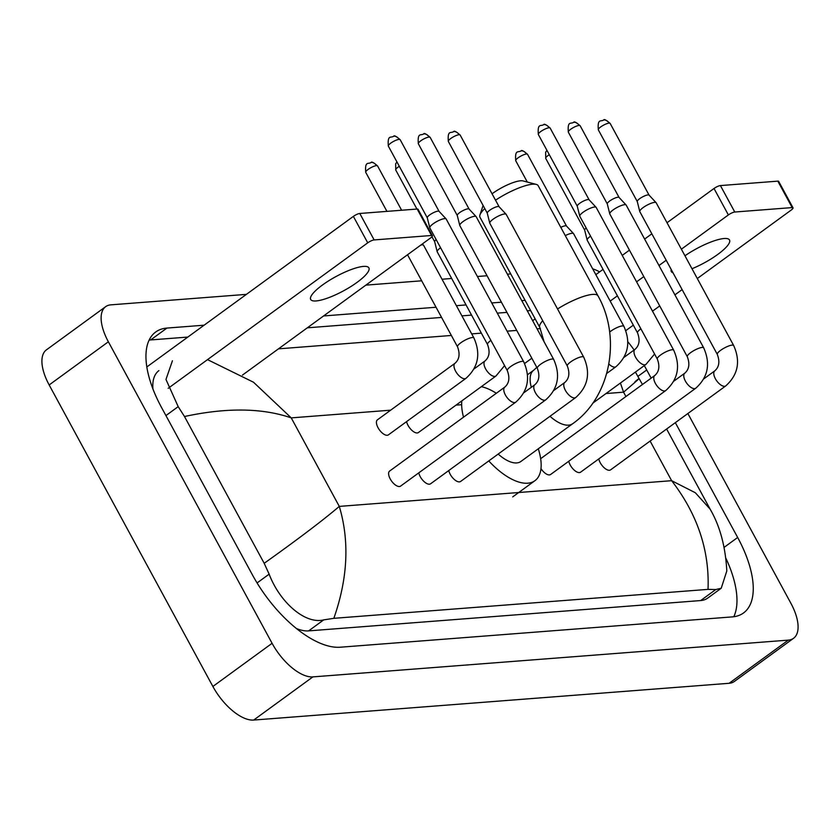 <?xml version="1.0" encoding="UTF-8"?>
<svg xmlns="http://www.w3.org/2000/svg" width="840" height="840" viewBox="0 0 840 840"><rect width="100%" height="100%" fill="white"/><g stroke="black" fill="none" stroke-linecap="round" stroke-linejoin="round"><path stroke-width="1.26" d="M363.468 266.406A33.107 8.075 151.5 0 0 328.85 280.707A33.107 8.075 151.5 0 0 310.695 299.471A33.107 8.075 151.5 0 0 316.103 300.941A33.107 8.075 151.5 0 0 350.711 286.65A33.107 8.075 151.5 0 0 368.876 267.887A33.107 8.075 151.5 0 0 363.468 266.406M146.874 366.923L353.378 216.384A5.176 1.26 -28.5 0 1 359.782 213.476L374.147 239.925A5.176 1.26 151.5 0 0 367.731 242.834L168.178 388.311M242.434 375.113L430.553 237.972A5.176 1.26 151.5 0 0 432.39 235.715A5.176 1.26 151.5 0 0 431.54 235.484L417.175 209.034L359.782 213.476M417.175 209.034A5.176 1.26 -28.5 0 1 418.026 209.265L432.39 235.715M431.54 235.484L374.147 239.925M492.062 193.798A22.754 5.554 -28.5 0 1 520.569 180.789A22.754 5.554 -28.5 0 1 522.974 180.915L536.256 184.401A33.107 8.075 151.5 0 0 532.76 184.202A33.107 8.075 151.5 0 0 495.527 200.183M557.54 308.973A33.107 8.075 -28.5 0 1 592.599 294.409A33.107 8.075 -28.5 0 1 598.006 295.88L538.167 185.672A33.107 8.075 151.5 0 0 536.256 184.401M498.183 454.062A33.107 15.393 53.9 0 0 520.916 461.465L572.723 423.696C610.712 397.058 621.631 337.544 598.006 295.88M538.293 448.791A56.9 26.45 -126.1 0 1 534.933 480.69A56.9 26.45 -126.1 0 1 488.765 460.929M463.522 417.186A56.9 26.45 -126.1 0 1 461.843 400.88M481.31 386.683A56.9 26.45 -126.1 0 1 496.325 393.278M484.775 208.561A33.107 8.075 151.5 0 0 479.945 214.966A33.107 8.075 151.5 0 0 479.987 217.266L539.816 327.474A33.107 8.075 -28.5 0 1 542.724 320.702M390.233 478.957A9.313 4.326 53.9 0 0 400.596 486.108L515.76 402.15A9.313 4.326 53.9 0 1 514.878 402.518A9.313 4.326 53.9 0 1 505.397 395A9.313 4.326 53.9 0 1 504.788 387.104L389.624 471.062A9.313 4.326 53.9 0 0 390.233 478.957M523.688 361.756A9.313 2.268 -28.5 0 0 522.459 361.337A9.313 2.268 -28.5 0 0 522.165 361.347A9.313 2.268 -28.5 0 0 512.432 365.369A9.313 2.268 -28.5 0 0 507.318 370.65L429.818 227.913A9.313 2.268 -28.5 0 1 429.765 227.777A9.313 2.268 -28.5 0 1 433.125 223.839A9.313 2.268 -28.5 0 1 444.665 218.61A9.313 2.268 -28.5 0 1 446.103 218.904A9.313 2.268 -28.5 0 1 446.187 219.02L523.688 361.756C530.733 377.591 528.087 391.062 515.76 402.15M427.308 217.865A6.72 1.638 -28.5 0 1 427.266 217.76A6.72 1.638 -28.5 0 1 429.692 214.924A6.72 1.638 -28.5 0 1 438.029 211.145A6.72 1.638 -28.5 0 1 439.068 211.355A6.72 1.638 -28.5 0 1 439.12 211.439L400.155 139.681C396.322 136.364 394.181 135.198 393.729 136.185A6.72 5.723 85.6 0 1 399.063 139.377A6.72 1.638 -28.5 0 1 400.155 139.681M418.782 472.846A9.313 4.326 53.9 0 0 420.231 476.637A9.313 4.326 53.9 0 0 430.594 483.788L545.759 399.83A9.313 4.326 53.9 0 1 544.876 400.197A9.313 4.326 53.9 0 1 535.395 392.679A9.313 4.326 53.9 0 1 534.786 384.783L523.877 392.731M553.686 359.436A9.313 2.268 -28.5 0 0 552.457 359.016A9.313 2.268 -28.5 0 0 552.163 359.026A9.313 2.268 -28.5 0 0 542.43 363.048A9.313 2.268 -28.5 0 0 537.317 368.33L459.816 225.593A9.313 2.268 -28.5 0 1 459.764 225.456A9.313 2.268 -28.5 0 1 463.124 221.519A9.313 2.268 -28.5 0 1 474.663 216.29A9.313 2.268 -28.5 0 1 476.102 216.584A9.313 2.268 -28.5 0 1 476.185 216.699L553.686 359.436C560.731 375.27 558.086 388.742 545.759 399.83M457.306 215.534A6.72 1.638 -28.5 0 1 457.265 215.439A6.72 1.638 -28.5 0 1 459.69 212.604A6.72 1.638 -28.5 0 1 468.027 208.824A6.72 1.638 -28.5 0 1 469.067 209.034A6.72 1.638 -28.5 0 1 469.119 209.118M448.781 470.526A9.313 4.326 53.9 0 0 450.23 474.317A9.313 4.326 53.9 0 0 460.593 481.467L575.757 397.509A9.313 4.326 53.9 0 1 574.875 397.877A9.313 4.326 53.9 0 1 565.394 390.358A9.313 4.326 53.9 0 1 564.784 382.463L553.875 390.411M583.684 357.116A9.313 2.268 -28.5 0 0 582.456 356.695A9.313 2.268 -28.5 0 0 582.162 356.706A9.313 2.268 -28.5 0 0 572.428 360.728A9.313 2.268 -28.5 0 0 567.315 366.009L489.815 223.272A9.313 2.268 -28.5 0 1 489.762 223.136A9.313 2.268 -28.5 0 1 493.122 219.198A9.313 2.268 -28.5 0 1 504.661 213.969A9.313 2.268 -28.5 0 1 506.1 214.263A9.313 2.268 -28.5 0 1 506.184 214.379L583.684 357.116C590.73 372.95 588.084 386.421 575.757 397.509M487.305 213.213A6.72 1.638 -28.5 0 1 487.263 213.119A6.72 1.638 -28.5 0 1 489.689 210.284A6.72 1.638 -28.5 0 1 498.026 206.504A6.72 1.638 -28.5 0 1 499.065 206.714A6.72 1.638 -28.5 0 1 499.118 206.797M540.981 468.615A9.313 4.326 53.9 0 0 550.589 474.506L665.752 390.548A9.313 4.326 53.9 0 1 664.871 390.915A9.313 4.326 53.9 0 1 655.389 383.397A9.313 4.326 53.9 0 1 654.78 375.501L540.655 458.693M673.68 350.154A9.313 2.268 -28.5 0 0 672.452 349.734A9.313 2.268 -28.5 0 0 672.158 349.745A9.313 2.268 -28.5 0 0 662.424 353.766A9.313 2.268 -28.5 0 0 657.311 359.048L579.81 216.31A9.313 2.268 -28.5 0 1 579.758 216.174A9.313 2.268 -28.5 0 1 583.128 212.237A9.313 2.268 -28.5 0 1 594.657 207.008A9.313 2.268 -28.5 0 1 596.096 207.302A9.313 2.268 -28.5 0 1 596.179 207.417L673.68 350.154C680.726 365.988 678.09 379.459 665.752 390.548M577.3 206.252A6.72 1.638 -28.5 0 1 577.259 206.157A6.72 1.638 -28.5 0 1 579.695 203.322A6.72 1.638 -28.5 0 1 588.021 199.542A6.72 1.638 -28.5 0 1 589.061 199.752A6.72 1.638 -28.5 0 1 589.124 199.836L550.158 128.079C546.325 124.761 544.183 123.596 543.722 124.583A6.72 5.723 85.6 0 1 549.055 127.775A6.72 1.638 -28.5 0 1 550.158 128.079M568.775 461.244A9.313 4.326 53.9 0 0 570.224 465.034A9.313 4.326 53.9 0 0 580.587 472.185L695.751 388.227A9.313 4.326 53.9 0 1 694.869 388.594A9.313 4.326 53.9 0 1 685.388 381.077A9.313 4.326 53.9 0 1 684.779 373.181L673.88 381.129M703.678 347.834A9.313 2.268 -28.5 0 0 702.45 347.413A9.313 2.268 -28.5 0 0 702.156 347.424A9.313 2.268 -28.5 0 0 692.423 351.445A9.313 2.268 -28.5 0 0 687.309 356.727L609.808 213.99A9.313 2.268 -28.5 0 1 609.767 213.853A9.313 2.268 -28.5 0 1 613.126 209.916A9.313 2.268 -28.5 0 1 624.655 204.687A9.313 2.268 -28.5 0 1 626.094 204.981A9.313 2.268 -28.5 0 1 626.178 205.097L703.678 347.834C710.724 363.668 708.089 377.139 695.751 388.227M607.299 203.931A6.72 1.638 -28.5 0 1 607.257 203.837A6.72 1.638 -28.5 0 1 609.693 201.002A6.72 1.638 -28.5 0 1 618.02 197.222A6.72 1.638 -28.5 0 1 619.059 197.431A6.72 1.638 -28.5 0 1 619.122 197.516M598.773 458.923A9.313 4.326 53.9 0 0 600.232 462.714A9.313 4.326 53.9 0 0 610.586 469.865L725.75 385.906A9.313 4.326 53.9 0 1 724.868 386.274A9.313 4.326 53.9 0 1 715.397 378.756A9.313 4.326 53.9 0 1 714.777 370.86L703.878 378.808M733.677 345.513A9.313 2.268 -28.5 0 0 732.449 345.093A9.313 2.268 -28.5 0 0 732.154 345.104A9.313 2.268 -28.5 0 0 722.421 349.125A9.313 2.268 -28.5 0 0 717.308 354.406L639.817 211.669A9.313 2.268 -28.5 0 1 639.765 211.533A9.313 2.268 -28.5 0 1 643.125 207.596A9.313 2.268 -28.5 0 1 654.654 202.367A9.313 2.268 -28.5 0 1 656.093 202.661A9.313 2.268 -28.5 0 1 656.176 202.776L733.677 345.513C740.723 361.347 738.087 374.819 725.75 385.906M637.298 201.611A6.72 1.638 -28.5 0 1 637.266 201.516A6.72 1.638 -28.5 0 1 639.692 198.681A6.72 1.638 -28.5 0 1 648.018 194.901A6.72 1.638 -28.5 0 1 649.058 195.111A6.72 1.638 -28.5 0 1 649.121 195.195M454.997 363.279L377.433 419.822A9.313 4.326 53.9 0 0 378.042 427.718A9.313 4.326 53.9 0 0 388.406 434.868L465.969 378.326A9.313 4.326 53.9 0 1 465.087 378.693A9.313 4.326 53.9 0 1 455.606 371.175A9.313 4.326 53.9 0 1 454.997 363.279C459.365 359.468 460.215 353.987 457.527 346.815A9.313 2.268 -28.5 0 1 462.641 341.544A9.313 2.268 -28.5 0 1 472.374 337.522A9.313 2.268 -28.5 0 1 472.668 337.502A9.313 2.268 -28.5 0 1 473.897 337.932L423.581 245.27A9.313 2.268 -28.5 0 0 423.497 245.154A9.313 2.268 -28.5 0 0 422.069 244.86A9.313 2.268 -28.5 0 0 420.83 245.059M406.592 421.617A9.313 4.326 53.9 0 0 408.041 425.397A9.313 4.326 53.9 0 0 418.404 432.548L495.968 376.005A9.313 4.326 53.9 0 1 495.086 376.373A9.313 4.326 53.9 0 1 485.604 368.855A9.313 4.326 53.9 0 1 484.995 360.959C489.363 357.147 490.214 351.666 487.526 344.495A9.313 2.268 -28.5 0 1 490.896 340.389M487.526 344.495L437.22 251.843A9.313 2.268 -28.5 0 1 437.168 251.706A9.313 2.268 -28.5 0 1 440.528 247.769A9.313 2.268 -28.5 0 1 440.58 247.737M431.959 236.744L434.679 241.742A6.72 1.638 -28.5 0 1 434.669 241.689A6.72 1.638 -28.5 0 1 436.159 239.589M565.278 235.609A9.313 2.268 -28.5 0 1 572.061 233.258A9.313 2.268 -28.5 0 1 573.5 233.552A9.313 2.268 -28.5 0 1 573.583 233.667L623.889 326.33C630.934 342.163 628.299 355.625 615.962 366.723A9.313 4.326 53.9 0 1 615.079 367.091A9.313 4.326 53.9 0 1 608.874 363.972M560.795 227.357A6.72 1.638 -28.5 0 1 565.425 225.792A6.72 1.638 -28.5 0 1 566.454 226.002A6.72 1.638 -28.5 0 1 566.517 226.086M640.889 328.786A9.313 2.268 -28.5 0 0 637.529 332.892L587.212 240.24A9.313 2.268 -28.5 0 1 587.16 240.103A9.313 2.268 -28.5 0 1 590.52 236.166A9.313 2.268 -28.5 0 1 590.583 236.135M549.297 154.686A6.72 1.638 -28.5 0 0 545.738 158.424L584.672 230.139A6.72 1.638 -28.5 0 1 584.661 230.087A6.72 1.638 -28.5 0 1 586.152 227.987M691.992 268.737A33.107 8.075 151.5 0 0 729.509 239.988A33.107 8.075 151.5 0 0 724.101 238.518A33.107 8.075 151.5 0 0 684.957 255.791M671.223 269.514A33.107 8.075 151.5 0 0 671.328 271.572A33.107 8.075 151.5 0 0 672.998 272.79M532.644 320.702L535.154 318.875M595.823 274.649L603.047 269.388M622.23 255.402L629.444 250.142M644.626 239.075L651.84 233.814M667.013 222.747L714.01 188.486A5.176 1.26 -28.5 0 1 720.416 185.577L734.779 212.027A5.176 1.26 151.5 0 0 728.375 214.935L681.376 249.197M697.305 278.523L791.186 210.073A5.176 1.26 151.5 0 0 793.023 207.816A5.176 1.26 151.5 0 0 792.183 207.585L777.819 181.146L720.416 185.577M777.819 181.146A5.176 1.26 -28.5 0 1 778.659 181.367L793.023 207.816M792.183 207.585L734.779 212.027M666.194 260.264L658.98 265.524M643.808 276.591L636.583 281.852M617.4 295.838L610.187 301.098M531.825 358.218L524.569 363.51M682.122 289.59L674.909 294.851M659.726 305.918L652.512 311.178M633.328 325.164L625.821 330.624M687.865 413.522L790.839 603.183A41.38 19.236 -126.1 0 1 793.558 638.295L734.349 681.461A41.38 19.236 -126.1 0 1 729.12 683.288L253.68 720.058A41.38 19.236 -126.1 0 1 212.877 686.469L49.161 384.951A41.38 19.236 -126.1 0 1 46.441 349.839L105.651 306.673A41.38 19.236 -126.1 0 1 110.88 304.846L246.404 294.368M793.558 638.295A41.38 19.236 -126.1 0 1 788.329 640.122L312.889 676.893A41.38 19.236 -126.1 0 1 272.087 643.303L108.37 341.786A41.38 19.236 -126.1 0 1 105.651 306.673M592.694 268.873A41.38 19.236 -126.1 0 1 599.602 271.897M365.873 285.127L421.691 280.802M442.019 279.237L451.689 278.481M477.393 276.496L487.053 275.751M507.392 274.176L510.741 273.913M204.109 325.195L166.94 328.072A88.967 41.36 53.9 0 0 155.694 332A88.967 41.36 53.9 0 0 161.542 407.495L252.494 575.001A88.967 41.36 53.9 0 0 340.221 647.22L732.27 616.896A88.967 41.36 53.9 0 0 743.516 612.969A88.967 41.36 53.9 0 0 737.667 537.474L675.328 422.656M525.105 300.363L521.745 300.625M501.417 302.201L491.747 302.946M466.053 304.931L456.382 305.687M436.055 307.251L323.579 315.956M651.158 378.137L646.716 369.968A88.967 41.36 53.9 0 0 644.28 365.62M634.137 349.976A88.967 41.36 53.9 0 0 627.848 341.744M733.793 616.739A88.967 41.36 53.9 0 0 725.991 558.453M187.834 337.071L150.654 339.938A88.967 41.36 53.9 0 0 149.142 340.106M530.628 310.548L527.279 310.81M506.94 312.385L497.28 313.131M471.576 315.116L461.916 315.861M441.578 317.436L307.293 327.82M296.425 628.53A55.86 25.966 53.9 0 0 308.627 630.882L700.665 600.558A55.86 25.966 53.9 0 0 707.731 598.091L721.224 588.242L715.764 589.544L708.025 589.375C709.59 550.452 697.462 514.216 671.633 480.69L695.331 492.744L710.125 509.145C719.964 526.029 725.519 546.641 726.8 571L721.224 588.242M158.917 370.619A55.86 25.966 53.9 0 0 152.911 388.92M207.522 359.635L253.512 382.231L291.239 417.879C262.196 407.915 226.622 407.453 184.485 416.514L178.196 406.644L165.974 379.459L172.421 360.78M278.471 348.842L451.364 335.465M471.702 333.889L481.362 333.144M507.066 331.159L516.736 330.414M537.065 328.839L540.393 328.577M184.485 416.514L264.191 563.304C298.011 539.217 323.043 520.244 339.297 506.394C349.65 541.128 347.823 578.434 333.837 618.324L708.025 589.375M333.837 618.324L323.726 619.878C304.815 624.614 279.52 601.702 269.147 574.15L264.191 563.304M635.019 381.665C643.073 375.228 639.25 378.735 623.563 392.175L620.403 383.03M367.731 242.834L353.378 216.384M550 416.283A33.107 15.393 53.9 0 0 568.544 425.156A33.107 15.393 53.9 0 0 572.723 423.696M536.802 367.385L533.726 370.199A33.107 15.393 53.9 0 0 531.332 387.303M393.729 136.185C391.031 138.296 387.366 134.221 388.343 146.097A6.72 1.638 -28.5 0 1 392.028 142.285A6.72 1.638 -28.5 0 1 399.063 139.377M430.154 137.361C426.321 134.043 424.179 132.877 423.728 133.864C421.029 135.975 417.365 131.901 418.341 143.777A6.72 1.638 -28.5 0 1 422.026 139.965A6.72 1.638 -28.5 0 1 429.062 137.056A6.72 1.638 -28.5 0 1 430.154 137.361L469.098 209.076L476.102 216.584M423.728 133.864A6.72 5.723 85.6 0 1 429.062 137.056M460.152 135.041C456.32 131.722 454.178 130.557 453.726 131.544C451.028 133.655 447.374 129.581 448.34 141.456A6.72 1.638 -28.5 0 1 452.025 137.645A6.72 1.638 -28.5 0 1 459.06 134.736A6.72 1.638 -28.5 0 1 460.152 135.041L499.096 206.756M453.726 131.544A6.72 5.723 85.6 0 1 459.06 134.736M543.722 124.583C541.023 126.693 537.369 122.619 538.335 134.495A6.72 1.638 -28.5 0 1 542.021 130.683A6.72 1.638 -28.5 0 1 549.055 127.775M580.157 125.758C576.324 122.441 574.182 121.275 573.72 122.262C571.022 124.373 567.368 120.299 568.333 132.174A6.72 1.638 -28.5 0 1 572.019 128.363A6.72 1.638 -28.5 0 1 579.054 125.454A6.72 1.638 -28.5 0 1 580.157 125.758L619.091 197.474L626.094 204.981M573.72 122.262A6.72 5.723 85.6 0 1 579.054 125.454M610.155 123.438C606.323 120.12 604.18 118.955 603.729 119.942C601.02 122.052 597.366 117.978 598.332 129.853A6.72 1.638 -28.5 0 1 602.018 126.042A6.72 1.638 -28.5 0 1 609.053 123.133A6.72 1.638 -28.5 0 1 610.155 123.438L649.089 195.153M603.729 119.942A6.72 5.723 85.6 0 1 609.053 123.133M377.559 165.931C373.727 162.614 371.584 161.448 371.133 162.435C368.435 164.535 364.77 160.472 365.736 172.347A6.72 1.638 -28.5 0 1 369.432 168.535A6.72 1.638 -28.5 0 1 376.457 165.627A6.72 1.638 -28.5 0 1 377.559 165.931L401.625 210.242M371.133 162.435A6.72 5.723 85.6 0 1 376.457 165.627M396.974 161.984L395.661 163.758L395.745 170.027A6.72 1.638 -28.5 0 1 399.305 166.288M527.552 154.329C523.719 151.011 521.577 149.846 521.125 150.833C518.427 152.933 514.763 148.869 515.739 160.745A6.72 1.638 -28.5 0 1 519.424 156.933A6.72 1.638 -28.5 0 1 526.46 154.025A6.72 1.638 -28.5 0 1 527.552 154.329L566.496 226.044M521.125 150.833A6.72 5.723 85.6 0 1 526.46 154.025M609.63 332.094A9.313 2.268 -28.5 0 1 622.367 325.92A9.313 2.268 -28.5 0 1 622.661 325.899A9.313 2.268 -28.5 0 1 623.889 326.33M637.529 332.892C640.206 340.064 639.366 345.544 634.998 349.356A9.313 4.326 53.9 0 0 635.607 357.252A9.313 4.326 53.9 0 0 645.089 364.77A9.313 4.326 53.9 0 0 645.96 364.403L592.778 403.179M728.375 214.935L714.01 188.486M390.653 410.183L291.239 417.879L339.297 506.394L671.633 480.69L650.107 441.053M606.008 393.53L623.563 392.175L625.937 396.532M461.664 404.691L456.015 405.132M788.329 640.122L729.12 683.288M108.37 341.786L49.161 384.951M272.087 643.303L212.877 686.469M312.889 676.893L253.68 720.058M724.196 547.302L737.667 537.474M150.654 339.938L166.94 328.072M637.98 376.331L646.716 369.968M165.931 415.58L178.196 406.644M700.665 600.558L715.764 589.544M308.627 630.882L323.726 619.878M257.072 582.95L269.147 574.15M539.816 327.474L544.1 341.796M534.933 480.69L512.726 496.881M527.52 374.714L533.726 370.199M483.094 205.464L479.945 214.966M427.266 217.76L429.765 227.777M507.318 370.65C509.995 377.811 509.156 383.303 504.788 387.104M439.068 211.355L446.103 218.904M388.343 146.097L427.276 217.812M457.265 215.439L459.764 225.456M537.317 368.33C539.994 375.491 539.154 380.982 534.786 384.783M418.341 143.777L457.275 215.492M487.263 213.119L489.762 223.136M567.315 366.009C570.003 373.17 569.153 378.661 564.784 382.463M499.065 206.714L506.1 214.263M448.34 141.456L487.284 213.171M577.259 206.157L579.758 216.174M657.311 359.048C659.999 366.209 659.148 371.7 654.78 375.501M589.061 199.752L596.096 207.302M538.335 134.495L577.279 206.209M607.257 203.837L609.767 213.853M687.309 356.727C689.997 363.888 689.147 369.38 684.779 373.181M568.333 132.174L607.278 203.889M637.266 201.516L639.765 211.533M717.308 354.406C719.996 361.568 719.145 367.059 714.777 370.86M649.058 195.111L656.093 202.661M598.332 129.853L637.276 201.569M473.897 337.932C480.942 353.766 478.306 367.227 465.969 378.326M457.527 346.815L407.536 254.751M422.363 243.936L423.497 245.154M365.736 172.347L386.935 211.376M434.669 241.689L437.168 251.706M474.086 368.907L484.995 360.959M504.588 365.62L495.968 376.005M395.745 170.027L416.934 209.055M606.722 373.464L615.962 366.723M566.454 226.002L573.5 233.552M515.739 160.745L527.31 182.049M545.738 158.424L545.654 152.155L546.966 150.381M584.661 230.087L587.16 240.103M624.099 357.294L634.998 349.356M654.581 354.018L645.96 364.403M635.418 372.089L642.442 384.5M666.614 429.019L710.125 509.145"/></g></svg>
